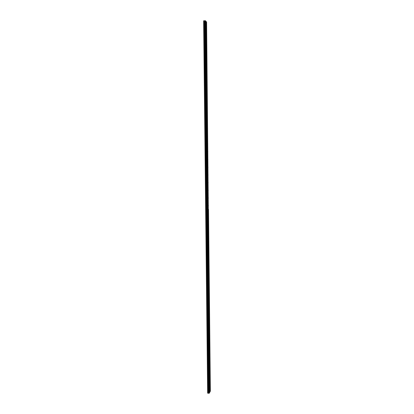 <?xml version="1.0" encoding="UTF-8"?>
<svg xmlns="http://www.w3.org/2000/svg" width="414" height="414" viewBox="0 0 414 414"><rect width="100%" height="100%" fill="white"/><g stroke="black" fill="none" stroke-linecap="round" stroke-linejoin="round"><path stroke-width="0.62" d="M205.846 31.749L205.722 31.029L205.846 31.749M205.929 39.915L205.81 39.211L205.929 39.915M206.017 48.06L205.898 47.367L206.017 48.06M206.1 56.18L205.981 55.497L206.1 56.18M206.182 64.273L206.068 63.606L206.182 64.273M206.265 72.347L206.151 71.684L206.265 72.347M206.348 80.388L206.239 79.742L206.348 80.388M206.431 88.41L206.322 87.773L206.431 88.41M206.519 96.41L206.41 95.784L206.519 96.41M206.596 104.38L206.493 103.764L206.596 104.38M206.679 112.329L206.576 111.723L206.679 112.329M206.762 120.257L206.664 119.662L206.762 120.257M206.845 128.159L206.746 127.569L206.845 128.159M206.928 136.035L206.829 135.461L206.928 136.035M207.01 143.886L206.845 144.439L207.01 143.886M207.088 151.715L206.922 152.274L207.088 151.715M207.171 159.525L207.005 160.089L207.171 159.525M207.248 167.308L207.083 167.877L207.248 167.308M207.331 175.07L207.16 175.645L207.331 175.07M207.409 182.807L207.238 183.386L207.409 182.807M207.492 190.523L207.321 191.108L207.492 190.523M207.569 198.213L207.398 198.808L207.569 198.213M207.652 205.882L207.476 206.482L207.652 205.882M205.763 23.557L205.634 22.822L205.763 23.557M206.627 32.473L206.503 31.759L206.627 32.473M206.71 40.588L206.591 39.889L206.71 40.588M206.793 48.686L206.674 47.993L206.793 48.686M206.876 56.754L206.762 56.076L206.876 56.754M206.959 64.801L206.845 64.134L206.959 64.801M207.041 72.817L206.928 72.165L207.041 72.817M207.124 80.818L207.01 80.171L207.124 80.818M207.202 88.787L207.093 88.156L207.202 88.787M207.285 96.736L207.176 96.115L207.285 96.736M207.367 104.664L207.259 104.049L207.367 104.664M207.445 112.567L207.342 111.961L207.445 112.567M207.528 120.443L207.424 119.848L207.528 120.443M207.605 128.293L207.507 127.714L207.605 128.293M207.688 136.128L207.59 135.554L207.688 136.128M207.766 143.932L207.605 144.481L207.766 143.932M207.849 151.715L207.683 152.269L207.849 151.715M207.926 159.478L207.761 160.037L207.926 159.478M208.004 167.215L207.838 167.784L208.004 167.215M208.082 174.931L207.916 175.505L208.082 174.931M208.164 182.626L207.994 183.2L208.164 182.626M208.242 190.295L208.071 190.88L208.242 190.295M208.32 197.939L208.149 198.534L208.32 197.939M208.397 205.567L208.226 206.162L208.397 205.567M206.545 24.328L206.42 23.603L206.545 24.328M207.73 213.526L207.554 214.136L207.73 213.526M207.807 221.148L207.631 221.769L207.807 221.148M207.885 228.751L207.709 229.377L207.885 228.751M207.968 236.332L207.787 236.963L207.968 236.332M208.045 243.887L207.864 244.524L208.045 243.887M208.123 251.422L207.942 252.069L208.123 251.422M208.201 258.931L208.019 259.588L208.201 258.931M208.278 266.425L208.097 267.082L208.278 266.425M208.356 273.892L208.175 274.56L208.356 273.892M208.433 281.339L208.247 282.012L208.433 281.339M208.511 288.765L208.325 289.448L208.511 288.765M208.584 296.165L208.402 296.859L208.584 296.165M208.661 303.55L208.475 304.249L208.661 303.55M208.739 310.909L208.552 311.613L208.739 310.909M208.816 318.247L208.625 318.961L208.816 318.247M208.889 325.564L208.703 326.289L208.889 325.564M208.966 332.861L208.775 333.591L208.966 332.861M209.039 340.137L208.853 340.877L209.039 340.137M209.117 347.393L208.925 348.138L209.117 347.393M209.194 354.627L209.003 355.378L209.194 354.627M209.267 361.841L209.075 362.602L209.267 361.841M209.339 369.034L209.148 369.8L209.339 369.034M209.417 376.202L209.225 376.983L209.417 376.202M209.489 383.354L209.298 384.14L209.489 383.354M209.562 390.485L209.37 391.277L209.562 390.485M208.475 213.169L208.299 213.774L208.475 213.169M208.552 220.745L208.377 221.361L208.552 220.745M208.63 228.305L208.454 228.921L208.63 228.305M208.708 235.84L208.532 236.466L208.708 235.84M208.78 243.354L208.604 243.986L208.78 243.354M208.858 250.843L208.682 251.484L208.858 250.843M208.935 258.315L208.754 258.962L208.935 258.315M209.013 265.762L208.832 266.419L209.013 265.762M209.086 273.188L208.904 273.851L209.086 273.188M209.163 280.594L208.982 281.261L209.163 280.594M209.241 287.973L209.054 288.656L209.241 287.973M209.313 295.337L209.132 296.026L209.313 295.337M209.391 302.681L209.205 303.374L209.391 302.681M209.463 309.998L209.277 310.697L209.463 309.998M209.536 317.295L209.355 318.004L209.536 317.295M209.613 324.576L209.427 325.29L209.613 324.576M209.686 331.831L209.5 332.556L209.686 331.831M209.758 339.066L209.572 339.796L209.758 339.066M209.836 346.28L209.644 347.02L209.836 346.28M209.908 353.473L209.722 354.224L209.908 353.473M209.981 360.651L209.794 361.406L209.981 360.651M210.053 367.803L209.867 368.569L210.053 367.803M210.126 374.934L209.939 375.705L210.126 374.934M210.198 382.05L210.012 382.826L210.198 382.05M210.271 389.139L210.079 389.931L210.271 389.139M208.842 393.248L207.642 393.15L203.636 20.814L205.391 20.741L205.799 21.155L207.75 209.665L207.362 209.841L205.391 20.741M208.506 209.349L210.364 391.137L209.996 391.835L206.596 21.958L205.799 21.238M209.272 393.222L207.362 209.872L207.75 209.696L209.644 392.513L209.272 393.222L208.842 393.269L204.925 20.721M209.996 391.835L209.639 392.368M206.094 21.538L209.908 391.856M208.123 209.494L206.193 21.549M204.055 20.767L206.074 209.851L205.727 209.846L203.698 20.788M208.035 393.217L206.074 209.851M204.345 20.835L208.299 393.088M204.687 20.814L208.615 393.119M207.699 393.186L205.727 209.877L206.074 209.882M207.362 209.841L207.75 209.696M209.225 393.233L205.339 20.736M205.717 209.862L206.089 209.862M204.801 20.772L208.723 393.191M209.034 393.284L205.132 20.705M208.987 393.3L205.08 20.7M204.961 20.705L208.873 393.29"/></g></svg>
